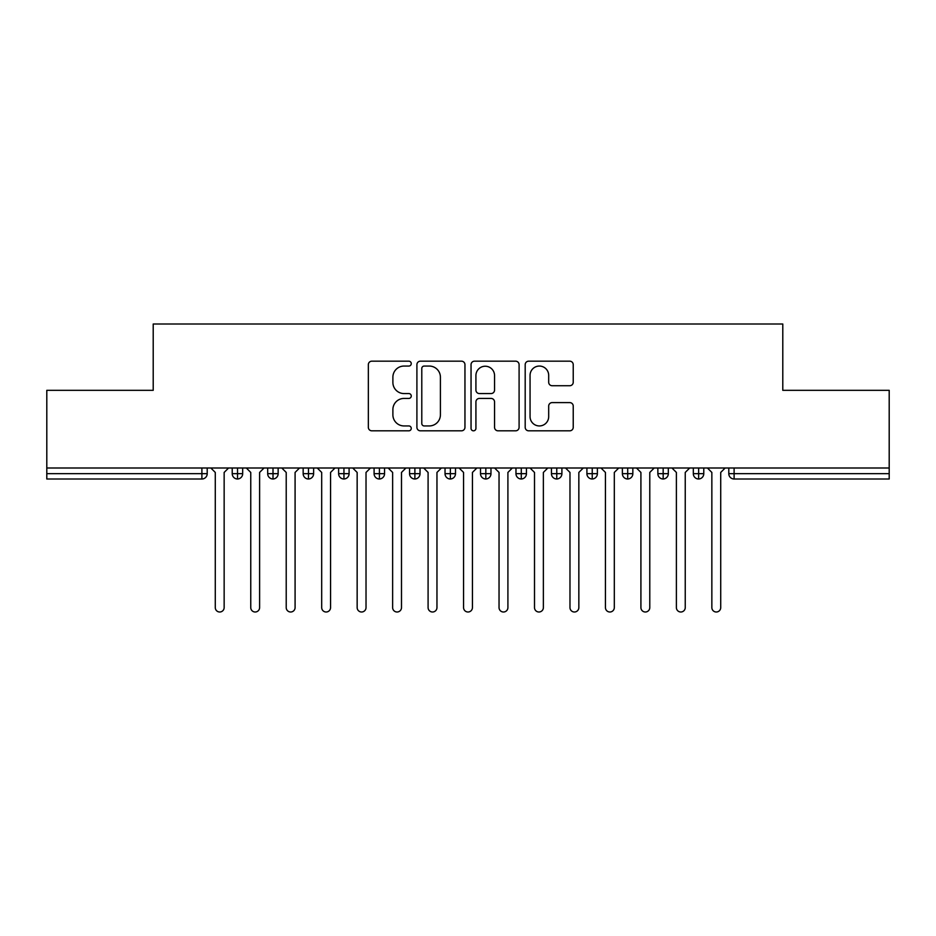 <?xml version="1.0" encoding="UTF-8"?>
<svg xmlns="http://www.w3.org/2000/svg" width="936" height="936" viewBox="0 0 936 936"><rect width="100%" height="100%" fill="white"/><g stroke="black" fill="none" stroke-linecap="round" stroke-linejoin="round"><path stroke-width="1.4" d="M411.255 363.613A2.434 2.434 0 0 0 408.81 361.179L371.826 361.179A3.487 3.487 0 0 0 368.339 364.666L368.339 427.331A3.487 3.487 0 0 0 371.826 430.817L408.81 430.817A2.434 2.434 0 0 0 411.255 428.372A2.434 2.434 0 0 0 408.81 425.938L404.024 425.938A11.138 11.138 0 0 1 392.886 414.8L392.886 409.57A11.138 11.138 0 0 1 404.024 398.432L408.81 398.432A2.434 2.434 0 0 0 411.255 395.998A2.434 2.434 0 0 0 408.81 393.565L404.024 393.565A11.138 11.138 0 0 1 392.886 382.414L392.886 377.196A11.138 11.138 0 0 1 404.024 366.058L408.81 366.058A2.434 2.434 0 0 0 411.255 363.613M569.743 385.726A3.487 3.487 0 0 0 573.23 382.239L573.23 364.666A3.487 3.487 0 0 0 569.743 361.179L528.664 361.179A3.487 3.487 0 0 0 525.19 364.666L525.19 427.331A3.487 3.487 0 0 0 528.664 430.817L569.743 430.817A3.487 3.487 0 0 0 573.23 427.331L573.23 406.095A3.487 3.487 0 0 0 569.743 402.609L552.17 402.609A3.487 3.487 0 0 0 548.683 406.095L548.683 416.625A9.313 9.313 0 0 1 539.37 425.938A9.313 9.313 0 0 1 530.057 416.625L530.057 375.371A9.313 9.313 0 0 1 539.37 366.058A9.313 9.313 0 0 1 548.683 375.371L548.683 382.239A3.487 3.487 0 0 0 552.17 385.726L569.743 385.726M46.8 468L889.2 468L889.2 390.324L782.788 390.324L782.788 323.996L153.211 323.996L153.211 390.324L46.8 390.324L46.8 473.675L201.895 473.675L201.895 468M464.958 364.666A3.487 3.487 0 0 0 461.471 361.179L420.393 361.179A3.487 3.487 0 0 0 416.906 364.666L416.906 427.331A3.487 3.487 0 0 0 420.393 430.817L461.471 430.817A3.487 3.487 0 0 0 464.958 427.331L464.958 364.666M474.529 361.179L515.607 361.179A3.487 3.487 0 0 1 519.094 364.666L519.094 427.331A3.487 3.487 0 0 1 515.607 430.817L498.034 430.817A3.487 3.487 0 0 1 494.547 427.331L494.547 401.918A3.487 3.487 0 0 0 491.061 398.432L479.407 398.432A3.487 3.487 0 0 0 475.921 401.918L475.921 428.372A2.434 2.434 0 0 1 473.487 430.817A2.434 2.434 0 0 1 471.042 428.372L471.042 364.666A3.487 3.487 0 0 1 474.529 361.179M207.207 468L207.207 473.675A5.323 5.323 0 0 1 201.895 478.998L46.8 478.998L46.8 473.675M889.2 468L889.2 478.998L734.105 478.998A5.323 5.323 0 0 1 728.793 473.675L728.793 468L728.793 473.675A5.323 5.323 0 0 0 734.105 478.998L734.105 473.675L889.2 473.675M237.533 478.998A5.323 5.323 0 0 1 232.222 473.675L232.222 468L232.222 473.675A5.323 5.323 0 0 0 237.533 478.998A5.323 5.323 0 0 0 242.681 473.675L242.681 468L242.681 473.675A5.323 5.323 0 0 1 237.533 478.998L237.533 473.675L242.681 473.675M237.533 468L237.533 473.675L232.222 473.675M201.895 478.998A5.323 5.323 0 0 0 207.207 473.675A5.323 5.323 0 0 1 201.895 478.998L201.895 473.675L207.207 473.675M273.008 468L273.008 473.675L267.684 473.675L267.684 468L267.684 473.675A5.323 5.323 0 0 0 273.008 478.998A5.323 5.323 0 0 0 278.144 473.675L278.144 468L278.144 473.675A5.323 5.323 0 0 1 273.008 478.998A5.323 5.323 0 0 1 267.684 473.675A5.323 5.323 0 0 0 273.008 478.998L273.008 473.675L278.144 473.675M308.47 468L308.47 473.675L303.159 473.675L303.159 468L303.159 473.675A5.323 5.323 0 0 0 308.47 478.998A5.323 5.323 0 0 0 313.618 473.675L313.618 468L313.618 473.675A5.323 5.323 0 0 1 308.47 478.998A5.323 5.323 0 0 1 303.159 473.675A5.323 5.323 0 0 0 308.47 478.998L308.47 473.675L313.618 473.675M343.945 468L343.945 478.998A5.323 5.323 0 0 1 338.621 473.675L338.621 468L338.621 473.675A5.323 5.323 0 0 0 343.945 478.998A5.323 5.323 0 0 0 349.093 473.675L349.093 468M379.419 468L379.419 478.998A5.323 5.323 0 0 1 374.096 473.675A5.323 5.323 0 0 0 379.419 478.998A5.323 5.323 0 0 1 374.096 473.675L374.096 468M384.556 468L384.556 473.675A5.323 5.323 0 0 1 379.419 478.998A5.323 5.323 0 0 0 384.556 473.675L374.096 473.675M414.882 468L414.882 473.675L409.558 473.675L409.558 468L409.558 473.675A5.323 5.323 0 0 0 414.882 478.998A5.323 5.323 0 0 0 420.03 473.675L420.03 468L420.03 473.675A5.323 5.323 0 0 1 414.882 478.998A5.323 5.323 0 0 1 409.558 473.675A5.323 5.323 0 0 0 414.882 478.998L414.882 473.675L420.03 473.675M450.356 478.998A5.323 5.323 0 0 1 445.033 473.675L445.033 468L445.033 473.675A5.323 5.323 0 0 0 450.356 478.998A5.323 5.323 0 0 0 455.493 473.675L455.493 468L455.493 473.675A5.323 5.323 0 0 1 450.356 478.998L450.356 473.675L455.493 473.675M485.819 468L485.819 473.675L480.507 473.675L480.507 468L480.507 473.675A5.323 5.323 0 0 0 485.819 478.998A5.323 5.323 0 0 0 490.967 473.675L490.967 468L490.967 473.675A5.323 5.323 0 0 1 485.819 478.998A5.323 5.323 0 0 1 480.507 473.675A5.323 5.323 0 0 0 485.819 478.998L485.819 473.675L490.967 473.675M521.293 468L521.293 478.998A5.323 5.323 0 0 1 515.97 473.675L515.97 468L515.97 473.675A5.323 5.323 0 0 0 521.293 478.998A5.323 5.323 0 0 0 526.441 473.675L526.441 468M556.768 468L556.768 478.998A5.323 5.323 0 0 1 551.444 473.675L551.444 468L551.444 473.675A5.323 5.323 0 0 0 556.768 478.998A5.323 5.323 0 0 0 561.904 473.675L561.904 468M592.231 468L592.231 478.998A5.323 5.323 0 0 1 586.907 473.675L586.907 468L586.907 473.675A5.323 5.323 0 0 0 592.231 478.998A5.323 5.323 0 0 0 597.379 473.675L597.379 468M627.705 468L627.705 473.675L622.381 473.675L622.381 468L622.381 473.675A5.323 5.323 0 0 0 627.705 478.998A5.323 5.323 0 0 0 632.841 473.675L632.841 468L632.841 473.675A5.323 5.323 0 0 1 627.705 478.998A5.323 5.323 0 0 1 622.381 473.675A5.323 5.323 0 0 0 627.705 478.998L627.705 473.675L632.841 473.675M663.168 468L663.168 473.675L657.856 473.675L657.856 468L657.856 473.675A5.323 5.323 0 0 0 663.168 478.998A5.323 5.323 0 0 0 668.316 473.675L668.316 468L668.316 473.675A5.323 5.323 0 0 1 663.168 478.998A5.323 5.323 0 0 1 657.856 473.675A5.323 5.323 0 0 0 663.168 478.998L663.168 473.675L668.316 473.675M698.642 468L698.642 473.675L693.319 473.675L693.319 468L693.319 473.675A5.323 5.323 0 0 0 698.642 478.998A5.323 5.323 0 0 0 703.778 473.675L703.778 468L703.778 473.675A5.323 5.323 0 0 1 698.642 478.998A5.323 5.323 0 0 1 693.319 473.675A5.323 5.323 0 0 0 698.642 478.998L698.642 473.675L703.778 473.675M450.356 468L450.356 473.675L445.033 473.675M424.219 366.058A2.434 2.434 0 0 0 421.785 368.491L421.785 423.505A2.434 2.434 0 0 0 424.219 425.938L429.273 425.938A11.138 11.138 0 0 0 440.411 414.8L440.411 377.196A11.138 11.138 0 0 0 429.273 366.058L424.219 366.058M494.547 375.547A9.313 9.313 0 0 0 485.234 366.233A9.313 9.313 0 0 0 475.921 375.547L475.921 390.078A3.487 3.487 0 0 0 479.407 393.565L491.061 393.565A3.487 3.487 0 0 0 494.547 390.078L494.547 375.547M210.846 468L215.28 472.434L215.28 607.569A4.434 4.434 0 0 0 219.714 612.004A4.434 4.434 0 0 0 224.149 607.569L224.149 472.434L228.583 468M246.32 468L250.754 472.434L250.754 607.569A4.434 4.434 0 0 0 255.189 612.004A4.434 4.434 0 0 0 259.611 607.569L259.611 472.434L264.046 468M281.783 468L286.217 472.434L286.217 607.569A4.434 4.434 0 0 0 290.651 612.004A4.434 4.434 0 0 0 295.086 607.569L295.086 472.434L299.52 468M317.257 468L321.691 472.434L321.691 607.569A4.434 4.434 0 0 0 326.126 612.004A4.434 4.434 0 0 0 330.56 607.569L330.56 472.434L334.994 468M352.72 468L357.154 472.434L357.154 607.569A4.434 4.434 0 0 0 361.589 612.004A4.434 4.434 0 0 0 366.023 607.569L366.023 472.434L370.457 468M388.194 468L392.629 472.434L392.629 607.569A4.434 4.434 0 0 0 397.063 612.004A4.434 4.434 0 0 0 401.497 607.569L401.497 472.434L405.931 468M423.669 468L428.091 472.434L428.091 607.569A4.434 4.434 0 0 0 432.526 612.004A4.434 4.434 0 0 0 436.96 607.569L436.96 472.434L441.394 468M459.131 468L463.566 472.434L463.566 607.569A4.434 4.434 0 0 0 468 612.004A4.434 4.434 0 0 0 472.434 607.569L472.434 472.434L476.869 468M494.606 468L499.04 472.434L499.04 607.569A4.434 4.434 0 0 0 503.474 612.004A4.434 4.434 0 0 0 507.909 607.569L507.909 472.434L512.331 468M530.068 468L534.503 472.434L534.503 607.569A4.434 4.434 0 0 0 538.937 612.004A4.434 4.434 0 0 0 543.371 607.569L543.371 472.434L547.806 468M565.543 468L569.977 472.434L569.977 607.569A4.434 4.434 0 0 0 574.411 612.004A4.434 4.434 0 0 0 578.846 607.569L578.846 472.434L583.28 468M601.006 468L605.44 472.434L605.44 607.569A4.434 4.434 0 0 0 609.874 612.004A4.434 4.434 0 0 0 614.308 607.569L614.308 472.434L618.743 468M636.48 468L640.914 472.434L640.914 607.569A4.434 4.434 0 0 0 645.349 612.004A4.434 4.434 0 0 0 649.783 607.569L649.783 472.434L654.217 468M671.954 468L676.389 472.434L676.389 607.569A4.434 4.434 0 0 0 680.811 612.004A4.434 4.434 0 0 0 685.246 607.569L685.246 472.434L689.68 468M707.417 468L711.851 472.434L711.851 607.569A4.434 4.434 0 0 0 716.286 612.004A4.434 4.434 0 0 0 720.72 607.569L720.72 472.434L725.154 468M734.105 468L734.105 473.675L728.793 473.675A5.323 5.323 0 0 0 734.105 478.998M338.621 473.675A5.323 5.323 0 0 0 343.945 478.998A5.323 5.323 0 0 0 349.093 473.675L338.621 473.675M515.97 473.675A5.323 5.323 0 0 0 521.293 478.998A5.323 5.323 0 0 0 526.441 473.675L515.97 473.675M551.444 473.675A5.323 5.323 0 0 0 556.768 478.998A5.323 5.323 0 0 0 561.904 473.675L551.444 473.675M586.907 473.675A5.323 5.323 0 0 0 592.231 478.998A5.323 5.323 0 0 0 597.379 473.675L586.907 473.675"/></g></svg>
